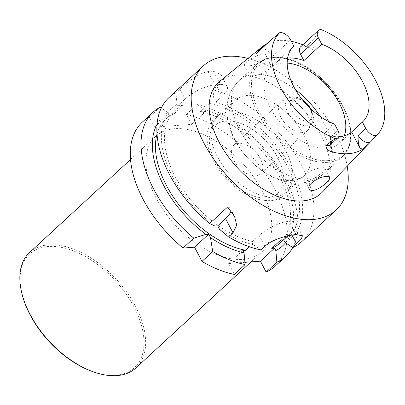 <?xml version="1.0" encoding="UTF-8"?>
<svg xmlns="http://www.w3.org/2000/svg" width="405" height="405" viewBox="0 0 405 405"><rect width="100%" height="100%" fill="white"/><g stroke="black" fill="none" stroke-linecap="round" stroke-linejoin="round"><path stroke-width="0.3" stroke-dasharray="2.02 1.52" d="M174.671 128.679A78.469 45.679 47.3 0 0 155.677 136.338A78.469 45.679 47.3 0 0 175.249 224.998A78.469 45.679 47.3 0 0 262.015 251.758A78.469 45.679 47.3 0 0 253.069 176.21A78.469 45.679 47.3 0 0 174.671 128.679M244.909 262.334L228.668 263.528L234.368 274.428M142.464 121.996A97.969 57.029 -132.7 0 1 149.369 117.091L154.604 127.104L191.656 124.37L186.422 114.357A97.969 57.029 -132.7 0 1 271.426 183.171A97.969 57.029 -132.7 0 1 275.223 266.1M242.808 250.508L228.668 263.528M186.422 114.357L197.154 104.47L205.052 109.927L205.791 111.35L191.656 124.37M160.107 107.198L149.369 117.091M154.604 127.104L168.743 114.078L167.999 112.656L161.311 108.029M167.999 112.656A88.118 51.293 47.3 0 0 157.105 124.163M285.591 242.747A88.118 51.293 47.3 0 0 278.195 169.442A88.118 51.293 47.3 0 0 205.052 109.927M292.693 247.597A97.969 57.029 47.3 0 0 277.374 165.635A97.969 57.029 47.3 0 0 197.154 104.47M157.054 133.949A84.255 49.045 -132.7 0 1 165.888 119.06A84.255 49.045 -132.7 0 1 174.236 113.673L168.743 114.078M205.791 111.35L200.298 111.755A84.255 49.045 -132.7 0 1 275.704 169.832A84.255 49.045 -132.7 0 1 280.068 242.99M283.475 239.851L289.104 234.667A84.255 49.045 -132.7 0 0 284.735 161.509A84.255 49.045 -132.7 0 0 209.329 103.432L200.298 111.755M289.104 234.667A84.255 49.045 -132.7 0 1 280.756 240.054M174.236 113.673L183.268 105.351A84.255 49.045 47.3 0 0 174.925 110.737A84.255 49.045 47.3 0 0 179.288 183.895A84.255 49.045 47.3 0 0 254.694 241.972L249.475 246.782M209.329 103.432L214.827 103.027L214.083 101.604L212.989 89.88L216.923 86.26L221.181 80.124L220.993 74.717L213.475 71.234A97.969 57.029 47.3 0 0 208.104 71.629C199.898 72.52 187.318 82.053 179.871 88.989L175.942 92.608L177.031 104.338L177.775 105.756L183.268 105.351M287.95 235.847L290.922 233.103A23.571 8.039 152.4 0 0 295.954 223.352A23.571 8.039 152.4 0 0 289.16 221.287L289.104 221.292A23.571 8.039 152.4 0 0 259.154 235.447L251.839 242.185L254.694 241.972M251.839 242.185L253.1 244.595L260.936 249.946M219.505 229.276A88.118 51.293 47.3 0 0 253.1 244.595M177.031 104.338A88.118 51.293 47.3 0 0 214.959 226.061M177.775 105.756L185.105 99.002A23.541 8.029 -27.6 0 1 215.025 84.863L220.396 84.468A23.541 8.029 -27.6 0 1 227.18 86.533A23.541 8.029 -27.6 0 1 222.158 96.274L214.827 103.027M284.872 242.256A88.118 51.293 47.3 0 0 292.177 170.044A88.118 51.293 47.3 0 0 214.083 101.604M230.885 210.863A23.541 8.029 152.4 0 0 230.592 208.884A23.541 8.029 152.4 0 0 227.635 207.006M175.942 92.608A97.969 57.029 47.3 0 0 169.032 97.519M301.796 241.618A97.969 57.029 47.3 0 0 297.999 158.694A97.969 57.029 47.3 0 0 212.989 89.88M347.212 166.177A97.969 57.029 47.3 0 0 247.936 58.421M322.041 192.41A75.548 43.978 47.3 0 0 302.069 108.155A75.548 43.978 47.3 0 0 219.733 81.364M233.913 160.547A19.617 11.421 47.3 0 0 260.405 174.003A19.617 11.421 47.3 0 0 255.509 151.84A19.617 11.421 47.3 0 0 233.822 145.147A19.617 11.421 47.3 0 0 233.913 160.547M270.732 64.785L269.684 63.332L267.629 62.815L264.845 63.226L261.635 64.476L258.269 66.385L252.356 70.941L250.487 72.905L249.627 75.031C250.649 76.459 254.051 76.206 259.843 74.282L263.523 72.794L266.794 70.885L269.224 68.734L270.555 66.577L270.732 64.785M266.029 55.784C267.882 61.484 245.41 68.556 244.59 65.402C242.479 63.048 263.731 49.663 265.852 55.272L266.029 55.784M244.585 65.402L249.627 75.031A62.932 36.632 -132.7 0 0 239.304 80.418C233.118 86.29 229.235 93.408 227.645 101.766L226.835 109.709C226.775 115.759 227.711 121.789 229.65 127.808C236.525 149.597 255.575 170.11 276.291 178.615C284.35 182.032 292.531 183.49 300.829 182.994C309.876 182.351 317.793 179.015 324.582 172.981A62.932 36.632 -132.7 0 1 314.26 178.367L322.041 172.773L324.025 170.743L325.002 169.158L324.977 168.364L329.655 177.309M314.26 178.367L307.623 180.519L304.115 179.268L303.978 177.279L305.137 175.102L307.41 172.925L310.503 171.006L317.778 168.353L323.458 167.685L324.977 168.364M334.581 124.077L323.787 134.02A51.086 29.737 47.3 0 0 338.727 136.682M344.28 135.837A51.086 29.737 -132.7 0 1 339.476 143.157A51.086 29.737 -132.7 0 1 327.108 148.144A51.086 29.737 -132.7 0 1 311.293 145.527A51.086 29.737 -132.7 0 1 270.667 108.459A51.086 29.737 -132.7 0 1 270.246 68.015A51.086 29.737 -132.7 0 1 287.201 63.053M293.179 46.889L276.058 62.669L272.727 56.3A9.335 5.437 47.3 0 0 260.278 49.759M287.621 58.036A51.086 29.737 47.3 0 0 276.058 62.669M332.135 149.982L323.787 134.02M337.907 130.44L330.399 137.361L330.601 144.544M300.51 46.919A9.335 5.437 -132.7 0 1 306.064 46.646L314.624 38.764C315.551 42.262 314.903 45.811 312.675 49.415L306.064 46.646M266.809 43.73A72.146 41.998 -132.7 0 1 291.322 41.33M302.844 44.768A72.146 41.998 -132.7 0 1 312.675 49.415M321.008 29.565C317.9 32.446 315.768 35.513 314.624 38.764M291.975 180.514A51.086 29.737 -132.7 0 1 235.351 140.489A51.086 29.737 -132.7 0 1 235.113 100.384A51.086 29.737 -132.7 0 1 291.6 117.804A51.086 29.737 -132.7 0 1 304.342 175.527A51.086 29.737 -132.7 0 1 291.975 180.514M217.485 156.948A51.086 29.737 47.3 0 0 286.477 191.985A51.086 29.737 47.3 0 0 292.724 177.709A51.086 29.737 47.3 0 0 273.734 134.263A51.086 29.737 47.3 0 0 231.989 111.785A51.086 29.737 47.3 0 0 217.247 116.843A51.086 29.737 47.3 0 0 217.485 156.948M302.651 132.622A19.617 11.421 -132.7 0 1 280.908 117.253A19.617 11.421 -132.7 0 1 280.817 101.852A19.617 11.421 -132.7 0 1 282.675 100.632A19.617 11.421 -132.7 0 1 302.505 108.54A19.617 11.421 -132.7 0 1 308.762 128.952A19.617 11.421 -132.7 0 1 307.4 130.704A19.617 11.421 -132.7 0 1 302.651 132.622M94.907 372.392A77.289 44.995 47.3 0 0 139.285 318.801A77.289 44.995 47.3 0 0 48.372 246.493A77.289 44.995 47.3 0 0 21.779 293.023M135.908 367.942A78.469 45.679 47.3 0 0 126.962 292.395A78.469 45.679 47.3 0 0 48.565 244.863A78.469 45.679 47.3 0 0 29.57 252.523M296.06 234.596L289.104 221.292M296.116 234.591L289.16 221.287M264.85 246.341L259.154 235.447M179.871 88.989L185.105 99.002M208.104 71.629L215.025 84.863M213.475 71.234L220.396 84.468M216.923 86.26L222.158 96.274M291.959 235.082L290.922 233.103M215.298 161.752A46.2 26.892 47.3 0 0 279.349 191.646A46.2 26.892 47.3 0 0 244.498 124.988A46.2 26.892 47.3 0 0 215.298 161.752M272.727 56.3L290.562 39.872M330.399 137.361A9.335 5.437 -132.7 0 1 330.445 144.691M328.126 160.608A61.945 36.06 -132.7 0 1 251.566 85.86A61.945 36.06 -132.7 0 1 323.757 80.544A61.945 36.06 -132.7 0 1 328.126 160.608M327.539 162.37A62.932 36.632 -132.7 0 1 264.662 124.249A62.932 36.632 -132.7 0 1 257.489 63.661A62.932 36.632 -132.7 0 1 327.073 85.121A62.932 36.632 -132.7 0 1 342.772 156.224A62.932 36.632 -132.7 0 1 327.539 162.37M304.044 179.121A62.932 36.632 -132.7 0 1 244.372 137.928A62.932 36.632 -132.7 0 1 239.304 80.418L257.489 63.661C269.355 54.214 285.196 55.024 305.011 66.101C319.479 74.793 331.27 86.599 340.377 101.508C353.266 122.725 354.679 145.603 342.772 156.224L324.582 172.981A62.932 36.632 -132.7 0 0 320.112 116.392M259.843 74.282A62.932 36.632 -132.7 0 1 295.336 89.5M304.312 102.075A13.451 7.832 47.3 0 0 290.38 103.705A13.451 7.832 47.3 0 0 303.092 120.401A13.451 7.832 47.3 0 0 311.399 118.078A13.451 7.832 47.3 0 0 308.964 107.072M301.897 124.993A17.243 10.039 -132.7 0 1 287.261 111.147A17.243 10.039 -132.7 0 1 289.357 97.645A17.243 10.039 -132.7 0 1 306.787 104.596A17.243 10.039 -132.7 0 1 312.29 122.538A17.243 10.039 -132.7 0 1 306.914 125.758A17.243 10.039 -132.7 0 1 301.897 124.993M165.888 119.06L174.925 110.737M234.318 216.007L230.592 208.884M220.998 74.712L227.18 86.533M302.429 235.735L295.954 223.352M265.852 55.272L270.53 64.218M304.115 179.268L309.197 188.993M339.476 143.157L362.764 121.703M270.246 68.015L293.529 46.56M330.384 144.762L330.495 143.512M292.724 177.709C291.985 191.347 281.672 200.308 270.302 200.586C265.812 200.87 261.129 200.252 256.254 198.733C245.364 195.2 235.315 188.543 226.101 178.762C221.049 173.32 216.883 167.478 213.602 161.236C208.327 151.136 206.226 141.598 207.299 132.627L209.942 124.072L214.584 117.941C219.297 113.749 225.099 111.699 231.989 111.785M286.477 191.985L304.342 175.527M217.247 116.843L235.113 100.384M282.675 100.632L289.357 97.645L292.552 96.846L295.372 96.947L298.667 97.833L302.327 99.691M311.187 109.208L313.5 117.718L313.349 119.419L312.29 122.538L308.762 128.952M280.817 101.852L233.822 145.147M307.4 130.704L260.405 174.003M251.024 261.883L262.015 251.758M130.562 159.474L155.677 136.338"/><path stroke-width="0.61" d="M201.973 261.407L212.711 251.515A97.969 57.029 47.3 0 0 245.101 264.536L234.368 274.428A97.969 57.029 -132.7 0 1 201.973 261.407L194.552 247.207L183.08 248.052A97.969 57.029 -132.7 0 1 142.464 121.996L153.196 112.109A97.969 57.029 47.3 0 0 193.818 238.16L205.927 234.384L208.686 234.181L194.552 247.207M260.44 261.19L274.575 248.164L275.84 250.579L276.873 262.197A97.969 57.029 47.3 0 0 285.96 256.208L275.223 266.1A97.969 57.029 -132.7 0 1 266.141 272.084L260.44 261.19L244.909 262.334M245.101 264.536L244.068 252.917L242.808 250.508L245.663 250.295A84.255 49.045 -132.7 0 1 178.281 203.968A84.255 49.045 -132.7 0 1 157.054 133.949M212.711 251.515L210.473 237.598L208.686 234.181M276.873 262.197L266.141 272.084M183.08 248.052L193.818 238.16M161.311 108.029L160.107 107.198A97.969 57.029 47.3 0 0 153.196 112.109M157.105 124.163A88.118 51.293 47.3 0 0 205.927 234.384M275.84 250.579A88.118 51.293 47.3 0 0 285.591 242.747M285.96 256.208A97.969 57.029 47.3 0 0 292.693 247.597M210.473 237.598A88.118 51.293 47.3 0 0 244.068 252.917M283.475 239.851L280.068 242.99A84.255 49.045 -132.7 0 1 271.725 248.376L280.756 240.054L283.611 239.841L287.95 235.847M274.575 248.164L271.725 248.376M249.475 246.782L245.663 250.295M247.936 58.421A97.969 57.029 47.3 0 0 229.782 56.209A97.969 57.029 47.3 0 0 203.345 65.904L169.032 97.519A97.969 57.029 47.3 0 0 209.648 223.57L214.959 226.061L217.718 225.858L219.505 229.276L228.541 236.925A97.969 57.029 47.3 0 0 260.936 249.946L264.85 246.341C272.281 239.325 287.707 235.138 296.06 234.596A97.969 57.029 47.3 0 0 296.116 234.591L302.424 235.74L301.416 238.925L292.709 247.607A97.969 57.029 47.3 0 0 301.796 241.618L336.109 210.008A97.969 57.029 47.3 0 0 347.212 166.177M292.709 247.607L284.872 242.256L283.611 239.841M228.541 236.925L232.996 232.824L225.57 218.624L217.718 225.858M209.648 223.57L227.635 207.006L234.576 216.488L236.728 225.18L232.996 232.824M225.57 218.624A23.541 8.029 152.4 0 0 230.885 210.863M203.345 65.904A97.969 57.029 47.3 0 0 214.508 160.223A97.969 57.029 47.3 0 0 312.392 219.571A97.969 57.029 47.3 0 0 336.109 210.008M260.278 49.759A9.335 5.437 47.3 0 0 260.121 49.896A9.335 5.437 47.3 0 0 259.969 50.043L256.638 53.546A72.146 41.998 -132.7 0 1 262.572 46.514L219.733 81.364A75.548 43.978 47.3 0 0 226.38 154.037A75.548 43.978 47.3 0 0 302.626 200.89A75.548 43.978 47.3 0 0 322.041 192.41L369.117 143.35M329.771 177.714L329.655 177.309C329.265 176.62 328.166 176.342 326.364 176.474C319.342 176.408 306.236 184.705 309.197 188.993C309.779 190.051 310.979 190.532 312.802 190.426C319.191 190.087 330.384 180.372 329.771 177.714M338.727 136.682A51.086 29.737 47.3 0 0 351.611 131.969L362.404 122.026L365.735 128.39A9.335 5.437 -132.7 0 0 376.473 135.665L369.122 143.345L362.541 149.253A71.553 41.654 -132.7 0 1 348.518 153.687A71.553 41.654 -132.7 0 1 331.072 151.571C327.518 150.382 325.853 148.311 326.071 145.37L335.284 138.697A70.652 41.128 47.3 0 1 280.609 87.637A70.652 41.128 47.3 0 1 279.82 32.602L268.849 41.847M287.201 63.053A51.086 29.737 -132.7 0 1 331.219 90.71A51.086 29.737 -132.7 0 1 344.28 135.837M293.179 46.889L293.888 46.241A51.086 29.737 47.3 0 0 293.529 46.56A51.086 29.737 47.3 0 0 293.954 87.009A51.086 29.737 47.3 0 0 334.581 124.077L337.907 130.44A9.335 5.437 -132.7 0 1 337.952 137.771A9.335 5.437 -132.7 0 1 335.284 138.697M362.404 122.026A51.086 29.737 -132.7 0 0 362.764 121.703A51.086 29.737 -132.7 0 0 362.338 81.258A51.086 29.737 -132.7 0 0 321.712 44.191L303.882 60.618A51.086 29.737 47.3 0 0 287.621 58.036M321.712 44.191L318.386 37.822A9.335 5.437 -132.7 0 1 318.34 30.491A9.335 5.437 -132.7 0 1 321.008 29.565A70.652 41.128 -132.7 0 1 375.364 80.023A70.652 41.128 -132.7 0 1 377.07 135.057A70.652 41.128 -132.7 0 1 376.473 135.665M293.888 46.241L290.562 39.872A9.335 5.437 47.3 0 0 279.82 32.602M370.302 142.109A9.335 5.437 -132.7 0 1 358.222 135.31C357.812 139.765 358.39 143.977 359.959 147.931L351.611 131.969M330.601 144.544L332.135 149.982A14.828 8.632 47.3 0 1 331.072 151.571M303.882 60.618L300.556 54.25A9.335 5.437 -132.7 0 1 300.51 46.919L318.34 30.491M262.572 46.514A72.146 41.998 -132.7 0 1 266.809 43.73M291.322 41.33A72.146 41.998 -132.7 0 1 302.844 44.768M256.638 53.546L268.53 42.16L259.969 50.043M130.562 159.474L29.57 252.523A78.469 45.679 47.3 0 0 21.566 292.101L21.779 293.023A77.289 44.995 47.3 0 0 94.907 372.392L95.808 372.681A78.469 45.679 47.3 0 0 135.908 367.942L251.024 261.883M21.566 292.101A78.469 45.679 47.3 0 0 95.808 372.681M296.622 244.002L291.959 235.082M359.959 147.931A14.828 8.632 47.3 0 0 362.541 149.253M358.222 135.31L365.735 128.39M300.556 54.25L318.386 37.822M337.952 137.771L330.445 144.691A9.335 5.437 -132.7 0 1 326.071 145.37M295.336 89.5A62.932 36.632 -132.7 0 1 320.112 116.392M308.964 107.072A13.451 7.832 47.3 0 0 304.312 102.075M234.571 216.493L234.318 216.007M377.07 135.057L371.663 140.697M260.121 49.896L268.717 41.973M302.327 99.691L307.294 103.827L311.187 109.208"/></g></svg>
